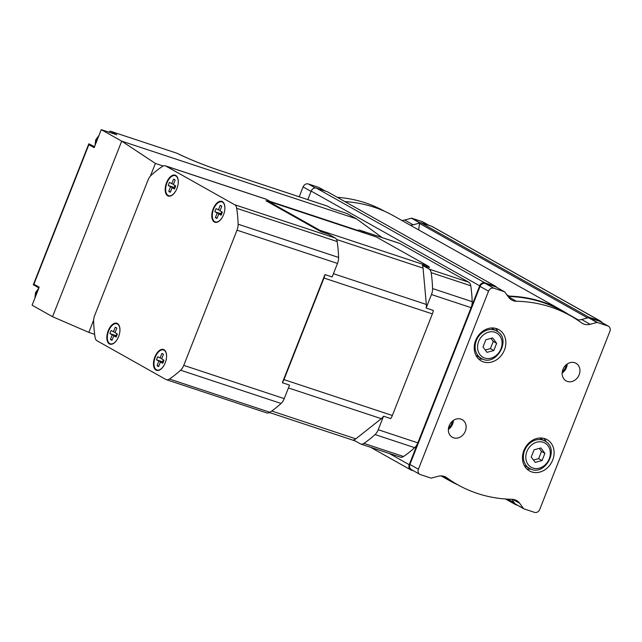 <?xml version="1.0" encoding="UTF-8"?>
<svg xmlns="http://www.w3.org/2000/svg" width="642" height="642" viewBox="0 0 642 642"><rect width="100%" height="100%" fill="white"/><g stroke="black" fill="none" stroke-linecap="round" stroke-linejoin="round"><path stroke-width="0.96" d="M508.071 296.492A157.097 132.051 -60.7 0 1 508.392 296.5A157.097 132.051 -60.7 0 1 561.999 310.977L570.473 315.744A157.097 132.051 -60.7 0 1 581.467 322.806A13.466 11.315 -60.7 0 0 582.406 323.407A13.466 11.315 -60.7 0 0 590.15 324.266L596.924 322.461A0.899 0.754 -60.7 0 1 597.325 322.469L607.934 325.984A4.486 3.772 -60.7 0 1 608.496 326.232A4.486 3.772 -60.7 0 1 609.9 331.336L539.761 509.387A4.486 3.772 -60.7 0 1 534.521 512.356L523.912 508.841A0.899 0.754 -60.7 0 1 523.599 508.608L519.643 503.256L512.669 499.332M590.15 324.266L581.668 319.499A13.466 11.315 -60.7 0 1 577.038 319.74M581.668 319.499L588.281 317.742A0.899 0.754 -60.7 0 1 589.22 317.357L600.166 320.976A4.486 3.772 -60.7 0 1 600.727 321.225A4.486 3.772 -60.7 0 1 602.036 322.597M523.703 508.721L515.438 504.074A0.899 0.754 -60.7 0 1 515.117 503.85L511.754 499.291M519.643 503.256A13.466 11.315 -60.7 0 0 516.577 500.535A13.466 11.315 -60.7 0 0 511.939 499.299A157.097 132.051 -60.7 0 1 457.834 484.806A157.097 132.051 -60.7 0 1 446.84 477.752A13.466 11.315 -60.7 0 0 445.901 477.142A13.466 11.315 -60.7 0 0 438.157 476.284L431.384 478.089A0.899 0.754 -60.7 0 1 430.983 478.081L420.366 474.574A4.486 3.772 -60.7 0 1 419.812 474.326A4.486 3.772 -60.7 0 1 418.407 469.222L488.546 291.171A4.486 3.772 -60.7 0 1 493.786 288.202L504.395 291.709A0.899 0.754 -60.7 0 1 504.708 291.941L508.665 297.294A13.466 11.315 -60.7 0 0 511.73 300.015A13.466 11.315 -60.7 0 0 516.369 301.258A157.097 132.051 -60.7 0 1 570.473 315.744M419.812 474.326L411.329 469.559A4.486 3.772 -60.7 0 1 409.925 464.455L480.064 286.404A4.486 3.772 -60.7 0 1 485.304 283.435L495.913 286.942A0.899 0.754 -60.7 0 1 496.13 287.062M588.281 317.742L588.441 317.694A0.899 0.754 -60.7 0 1 588.85 317.702L599.459 321.217A4.486 3.772 -60.7 0 1 600.021 321.465L608.496 326.232M496.579 328.624A17.952 15.095 119.3 0 0 476.203 339.169A17.952 15.095 119.3 0 0 481.227 360.916A17.952 15.095 119.3 0 0 503.184 352.659A17.952 15.095 119.3 0 0 498.826 329.619A17.952 15.095 119.3 0 0 496.579 328.624M544.833 438.647A17.952 15.095 119.3 0 0 524.45 449.183A17.952 15.095 119.3 0 0 529.481 470.939A17.952 15.095 119.3 0 0 551.438 462.681A17.952 15.095 119.3 0 0 547.072 439.634A17.952 15.095 119.3 0 0 544.833 438.647M460.94 419.106A10.095 8.49 119.3 0 0 449.48 425.036A10.095 8.49 119.3 0 0 452.305 437.274A10.095 8.49 119.3 0 0 464.656 432.628A10.095 8.49 119.3 0 0 462.2 419.667A10.095 8.49 119.3 0 0 460.94 419.106M574.742 362.722A10.095 8.49 119.3 0 0 563.275 368.652A10.095 8.49 119.3 0 0 566.108 380.891A10.095 8.49 119.3 0 0 578.45 376.244A10.095 8.49 119.3 0 0 576.002 363.284A10.095 8.49 119.3 0 0 574.742 362.722M508.392 296.5L508.56 296.347A0.899 0.754 -60.7 0 1 509.154 296.098A157.097 132.051 -60.7 0 1 562.159 310.567A157.097 132.051 -60.7 0 1 570.586 315.808M517.412 505.198L515.478 504.564A0.899 0.754 -60.7 0 1 515.02 503.713M458.051 484.927A157.097 132.051 -60.7 0 1 449.191 480.457A157.097 132.051 -60.7 0 1 441.816 475.931M457.834 484.806L449.352 480.039A157.097 132.051 -60.7 0 1 442.787 476.043M418.632 229.9L419.603 223.464A0.899 0.754 -60.7 0 1 420.711 222.654L431.657 226.273A4.486 3.772 -60.7 0 1 432.218 226.522L600.727 321.225M401.764 220.415A13.466 11.315 -60.7 0 0 404.685 220.029L413.159 224.796L419.772 223.031M413.159 224.796A13.466 11.315 -60.7 0 1 410.238 225.182M299.204 196.773L303.08 186.926A4.486 3.772 -60.7 0 1 308.32 183.965L318.93 187.472A0.899 0.754 -60.7 0 1 319.138 187.592M404.685 220.029L411.458 218.224A0.899 0.754 -60.7 0 1 411.867 218.232L422.476 221.747A4.486 3.772 -60.7 0 1 423.038 221.996L429.209 225.462M337.275 197.311A157.097 132.051 -60.7 0 1 384.791 211.387M344.89 201.588A157.097 132.051 -60.7 0 1 393.65 215.856L562.159 310.567M307.823 199.63L311.177 191.099A4.486 3.772 -60.7 0 1 316.418 188.13L327.364 191.757A0.899 0.754 -60.7 0 1 327.58 191.878M413.633 470.851L411.185 470.04A4.486 3.772 -60.7 0 1 410.623 469.792A4.486 3.772 -60.7 0 1 409.227 464.688L479.686 285.81A4.486 3.772 -60.7 0 1 484.927 282.841L495.873 286.46A0.899 0.754 -60.7 0 1 496.338 287.167M562.304 371.702A8.98 7.543 119.3 0 0 566.18 364.817M562.159 373.01A10.095 8.49 119.3 0 0 567.223 364.006M448.509 428.086A8.98 7.543 119.3 0 0 452.377 421.2M448.365 429.394A10.095 8.49 119.3 0 0 453.429 420.39M542.049 460.555L544.889 453.348L540.901 447.964L534.088 449.777L531.247 456.984L535.227 462.368L542.049 460.555L538.654 458.653L541.495 451.446L544.889 453.348M524.209 465.394A15.713 13.201 119.3 0 0 524.434 465.522L529.522 468.387C543.975 477.728 560.659 449.119 544.914 440.998A15.713 13.201 119.3 0 0 542.955 440.131A15.713 13.201 119.3 0 0 525.124 449.352A15.713 13.201 119.3 0 0 529.522 468.387M544.914 440.998L539.826 438.133A15.713 13.201 119.3 0 0 539.601 438.013M526.649 468.772A17.952 15.095 119.3 0 0 531.014 469.085M546.294 441.905A17.952 15.095 119.3 0 0 543.758 438.342M493.794 350.54L496.635 343.334L492.655 337.941L485.833 339.754L482.993 346.961L486.981 352.354L493.794 350.54L490.408 348.63L493.249 341.424L496.635 343.334M475.963 355.379A15.713 13.201 119.3 0 0 476.187 355.507L481.267 358.364C495.72 367.714 512.412 339.104 496.667 330.975A15.713 13.201 119.3 0 0 494.701 330.108A15.713 13.201 119.3 0 0 476.87 339.329A15.713 13.201 119.3 0 0 481.267 358.364M496.667 330.975L491.579 328.118A15.713 13.201 119.3 0 0 491.347 327.99M478.402 358.758A17.952 15.095 119.3 0 0 482.76 359.071M498.04 331.882A17.952 15.095 119.3 0 0 495.504 328.319M541.495 451.446L539.248 448.405M533.494 460.025L538.654 458.653M493.249 341.424L490.994 338.382M485.24 350.002L490.408 348.63M94.647 334.313L88.829 332.387L93.636 320.173M150.405 176.06L155.38 163.437L163.164 166.013M357.626 230.382L270.049 201.395M88.829 332.387L52.556 316.699L121.707 141.144L155.38 163.437M382.159 237.588L356.503 218.85L121.707 141.144L101.251 129.644L116.844 134.812L110.488 131.233L176.799 153.181A36.682 3.21 21.5 0 0 218.81 170.17L327.532 206.17M89.342 144.113L88.861 144.683L94.157 147.66L101.251 129.644M52.556 316.699L32.1 305.199L39.194 287.191L33.898 284.213L88.861 144.683M327.452 206.13L331.473 208.393L347.065 213.553L356.503 218.85M109.381 132.34A0.899 0.754 -60.7 0 1 110.488 131.233M218.713 170.138A0.899 0.481 108.3 0 1 218.762 170.154C203.458 164.954 189.502 159.312 176.887 153.221L176.799 153.181M94.543 146.681L88.829 143.792M166.358 379.679A8.98 4.799 108.3 0 1 165.901 379.478L97.022 340.766A8.98 4.799 108.3 0 1 95.048 337.219A121.186 64.786 108.3 0 1 93.62 321.313A8.98 4.799 108.3 0 1 94.735 315.334L147.989 180.153A8.98 4.799 108.3 0 1 151.135 175.314A121.186 64.786 108.3 0 1 162.306 166.487A8.98 4.799 108.3 0 1 165.387 165.837A8.98 4.799 108.3 0 1 165.845 166.045L234.723 204.758A8.98 4.799 108.3 0 1 236.689 208.297A121.186 64.786 108.3 0 1 238.126 224.202A8.98 4.799 108.3 0 1 237.01 230.181L183.756 365.37A8.98 4.799 108.3 0 1 180.611 370.209A121.186 64.786 108.3 0 1 169.44 379.029A8.98 4.799 108.3 0 1 166.358 379.679L266.823 412.934A8.98 4.799 108.3 0 0 269.913 412.284A121.186 64.786 108.3 0 0 281.084 403.457A8.98 4.799 108.3 0 0 284.229 398.626L289.558 385.104L282.352 382.72L324.956 274.575L332.155 276.959L337.483 263.437A8.98 4.799 108.3 0 0 338.591 257.458A121.186 64.786 108.3 0 0 337.162 241.553A8.98 4.799 108.3 0 0 335.196 238.005L328.311 234.137L321.104 231.754L266.005 200.785A9.654 5.16 108.3 0 1 267.433 200.882A9.654 5.16 108.3 0 1 267.923 201.098L319.676 230.189A9.654 5.16 108.3 0 1 321.104 231.754M267.433 200.882L375.827 236.754A9.654 5.16 108.3 0 1 376.316 236.978L428.07 266.061A9.654 5.16 108.3 0 1 429.498 267.626L422.3 265.242A9.654 5.16 108.3 0 1 423.062 268.115L336.528 239.474M324.956 274.575A9.654 5.16 108.3 0 1 323.977 278.034L283.965 379.615A9.654 5.16 108.3 0 1 282.352 382.72M423.062 268.115L426.328 304.452A9.654 5.16 108.3 0 1 426.144 308.064L433.35 310.447A9.654 5.16 108.3 0 1 432.371 313.906L392.358 415.494A9.654 5.16 108.3 0 1 390.745 418.6L383.547 416.217A9.654 5.16 108.3 0 1 381.324 418.68L288.435 387.937M381.324 418.68L355.804 438.847A9.654 5.16 108.3 0 1 353.469 439.971L360.363 443.839A8.98 4.799 108.3 0 0 360.812 444.039L400.431 457.152A8.98 4.799 108.3 0 0 403.513 456.502A121.186 64.786 108.3 0 0 414.684 447.675A8.98 4.799 108.3 0 0 417.83 442.844L471.084 307.654A8.98 4.799 108.3 0 0 472.191 301.676A121.186 64.786 108.3 0 0 470.763 285.77A8.98 4.799 108.3 0 0 468.796 282.223L399.918 243.511A8.98 4.799 108.3 0 0 399.46 243.31L359.849 230.205A8.98 4.799 108.3 0 1 360.306 230.406L365.579 233.367M422.3 265.242L429.185 269.118A8.98 4.799 108.3 0 1 431.151 272.657A121.186 64.786 108.3 0 1 432.58 288.563A8.98 4.799 108.3 0 1 431.472 294.542L426.144 308.064M383.547 416.217L378.218 429.731A8.98 4.799 108.3 0 1 375.072 434.57A121.186 64.786 108.3 0 1 363.902 443.389A8.98 4.799 108.3 0 1 360.812 444.039M357.193 230.59A8.98 4.799 108.3 0 1 359.849 230.205M165.387 165.837L265.86 199.092A8.98 4.799 108.3 0 1 266.318 199.293L271.59 202.254M175.739 175.41A10.994 5.882 -71.7 0 0 165.989 184.254A10.994 5.882 -71.7 0 0 169.44 196.203A10.994 5.882 -71.7 0 0 177.304 187.456A10.994 5.882 -71.7 0 0 176.213 175.739A10.994 5.882 -71.7 0 0 175.739 175.41M222.373 201.62A10.994 5.882 -71.7 0 0 212.614 210.464A10.994 5.882 -71.7 0 0 216.073 222.413A10.994 5.882 -71.7 0 0 223.938 213.658A10.994 5.882 -71.7 0 0 222.846 201.949A10.994 5.882 -71.7 0 0 222.373 201.62M164.031 349.721A10.994 5.882 -71.7 0 0 154.281 358.565A10.994 5.882 -71.7 0 0 157.731 370.514A10.994 5.882 -71.7 0 0 165.596 361.759A10.994 5.882 -71.7 0 0 164.512 350.042A10.994 5.882 -71.7 0 0 164.031 349.721M117.406 323.512A10.994 5.882 -71.7 0 0 107.647 332.355A10.994 5.882 -71.7 0 0 111.106 344.305A10.994 5.882 -71.7 0 0 118.971 335.549A10.994 5.882 -71.7 0 0 117.879 323.833A10.994 5.882 -71.7 0 0 117.406 323.512M119.605 333.15A10.545 5.642 -71.7 0 0 117.47 324.009A10.545 5.642 -71.7 0 0 116.932 323.769A10.545 5.642 -71.7 0 0 108.265 332.01A10.545 5.642 -71.7 0 0 110.312 343.799A10.545 5.642 -71.7 0 0 118.048 337.861M113.803 335.79L116.09 337.074A6.733 3.595 -71.7 0 0 117.317 333.952L115.03 332.668L116.796 328.19A6.733 3.595 -71.7 0 0 115.737 327.388A6.733 3.595 -71.7 0 0 115.207 327.292L113.441 331.778L111.154 330.494A6.733 3.595 -71.7 0 0 109.926 333.615L112.214 334.899L110.448 339.377A6.733 3.595 -71.7 0 0 111.507 340.172A6.733 3.595 -71.7 0 0 112.037 340.268L113.803 335.79L116.33 336.625M118.345 324.282A10.545 5.642 -71.7 0 0 117.855 324.074L116.932 323.769M110.312 343.799L111.226 344.104A10.545 5.642 -71.7 0 0 111.748 344.224M166.238 359.36A10.545 5.642 -71.7 0 0 164.103 350.211A10.545 5.642 -71.7 0 0 163.566 349.978A10.545 5.642 -71.7 0 0 154.899 358.22A10.545 5.642 -71.7 0 0 156.937 370.001A10.545 5.642 -71.7 0 0 164.681 364.062M160.436 362L162.715 363.284A6.733 3.595 -71.7 0 0 163.943 360.162L161.664 358.878L163.429 354.392A6.733 3.595 -71.7 0 0 162.37 353.598A6.733 3.595 -71.7 0 0 161.84 353.501L160.075 357.987L157.788 356.703A6.733 3.595 -71.7 0 0 156.56 359.817L158.847 361.101L157.081 365.587A6.733 3.595 -71.7 0 0 158.141 366.381A6.733 3.595 -71.7 0 0 158.67 366.478L160.436 362L162.956 362.834M164.978 350.492A10.545 5.642 -71.7 0 0 164.488 350.283L163.566 349.978M156.937 370.001L157.86 370.306A10.545 5.642 -71.7 0 0 158.373 370.434M224.572 211.258A10.545 5.642 -71.7 0 0 222.445 202.118A10.545 5.642 -71.7 0 0 221.907 201.877A10.545 5.642 -71.7 0 0 213.24 210.119A10.545 5.642 -71.7 0 0 215.279 221.907A10.545 5.642 -71.7 0 0 223.015 215.969M218.77 213.898L221.057 215.182A6.733 3.595 -71.7 0 0 222.284 212.061L219.997 210.777L221.763 206.299A6.733 3.595 -71.7 0 0 220.704 205.496A6.733 3.595 -71.7 0 0 220.174 205.4L218.408 209.886L216.129 208.602A6.733 3.595 -71.7 0 0 214.901 211.724L217.181 213.008L215.415 217.486A6.733 3.595 -71.7 0 0 216.474 218.28A6.733 3.595 -71.7 0 0 217.004 218.384L218.77 213.898L221.297 214.733M223.312 202.39A10.545 5.642 -71.7 0 0 222.822 202.182L221.907 201.877M215.279 221.907L216.193 222.212A10.545 5.642 -71.7 0 0 216.715 222.333M177.938 185.056A10.545 5.642 -71.7 0 0 175.812 175.908A10.545 5.642 -71.7 0 0 175.274 175.667A10.545 5.642 -71.7 0 0 166.607 183.909A10.545 5.642 -71.7 0 0 168.645 195.698A10.545 5.642 -71.7 0 0 176.381 189.759M172.136 187.689L174.423 188.973A6.733 3.595 -71.7 0 0 175.651 185.851L173.372 184.567L175.138 180.089A6.733 3.595 -71.7 0 0 174.078 179.295A6.733 3.595 -71.7 0 0 173.549 179.198L171.783 183.676L169.496 182.392A6.733 3.595 -71.7 0 0 168.268 185.514L170.547 186.798L168.782 191.276A6.733 3.595 -71.7 0 0 169.841 192.078A6.733 3.595 -71.7 0 0 170.371 192.175L172.136 187.689L174.664 188.523M176.678 176.189A10.545 5.642 -71.7 0 0 176.189 175.972L175.274 175.667M168.645 195.698L169.56 196.003A10.545 5.642 -71.7 0 0 170.082 196.123M116.218 327.629L115.207 327.292M115.159 332.347L113.441 331.778M116.892 333.72A6.733 3.595 -71.7 0 0 116.234 335.702L109.926 333.615M116.483 336.312L112.214 334.899M116.234 335.702L116.651 335.935M112.165 339.947L110.448 339.377M174.56 179.527L173.549 179.198M173.5 184.246L171.783 183.676M175.017 185.498A6.733 3.595 -71.7 0 0 174.335 187.52L168.268 185.514M174.817 188.21L170.547 186.798M174.335 187.52L174.969 187.881M170.499 191.846L168.782 191.276M221.193 205.737L220.174 205.4M220.126 210.456L218.408 209.886M221.65 211.708A6.733 3.595 -71.7 0 0 220.968 213.73L214.901 211.724M221.45 214.42L217.181 213.008M220.968 213.73L221.602 214.091M217.132 218.055L215.415 217.486M162.851 353.838L161.84 353.501M161.792 358.549L160.075 357.987M163.309 359.801A6.733 3.595 -71.7 0 0 162.627 361.831L156.56 359.817M163.116 362.513L158.847 361.101M162.627 361.831L163.261 362.184M158.799 366.157L157.081 365.587M488.546 291.171L480.064 286.404M418.407 469.222L409.925 464.455M607.934 325.984L599.459 321.217M597.325 322.469L588.85 317.702M493.786 288.202L485.304 283.435M504.395 291.709L495.913 286.942M303.08 186.926L311.057 191.412M308.32 183.965L315.439 187.97M318.93 187.472L325.374 191.091M422.476 221.747L428.92 225.366M411.867 218.232L419.988 222.798M479.686 285.81L311.177 191.099M409.227 464.688L389.196 453.437M600.166 320.976L431.657 226.273M589.22 317.357L420.711 222.654M484.927 282.841L316.418 188.13M495.873 286.46L327.364 191.757M515.261 504.443L505.591 499.003L515.365 504.508M508.56 296.347L507.541 295.769M509.154 296.098L506.811 294.782M578.273 319.877L568.178 314.203M587.639 317.91L419.603 223.464M514.354 502.814L507.83 499.147M411.458 218.224L419.844 222.943M516.369 301.258L508.199 296.668M596.924 322.461L588.441 317.694M523.599 508.608L515.117 503.85M446.84 477.752L444.89 476.653M543.148 442.274A13.915 11.692 119.3 0 0 525.862 458.412A13.915 11.692 119.3 0 0 545.194 464.816A13.915 11.692 119.3 0 0 543.148 442.274M494.894 332.251A13.915 11.692 119.3 0 0 477.608 348.397A13.915 11.692 119.3 0 0 496.94 354.793A13.915 11.692 119.3 0 0 494.894 332.251M331.529 208.409L327.492 206.138L218.762 170.154A0.899 0.481 108.3 0 1 218.81 170.17M428.07 266.061L319.676 230.189M432.371 313.906L323.977 278.034M426.328 304.452L333.439 273.709M392.358 415.494L283.965 379.615M355.804 438.847L271.743 411.016M376.316 236.978L267.923 201.098M429.185 269.118L468.796 282.223M360.306 230.406L399.918 243.511M378.218 429.731L417.83 442.844M431.472 294.542L471.084 307.654M431.151 272.657L470.763 285.77M432.58 288.563L472.191 301.676M375.072 434.57L414.684 447.675M363.902 443.389L403.513 456.502M266.318 199.293L165.845 166.045M335.196 238.005L234.723 204.758M337.483 263.437L237.01 230.181M284.229 398.626L183.756 365.37M337.162 241.553L236.689 208.297M338.591 257.458L238.126 224.202M281.084 403.457L180.611 370.209M269.913 412.284L169.44 379.029M38.472 289.028A9.871 8.298 119.3 0 0 35.936 292.929A9.871 8.298 119.3 0 0 35.166 297.415M98.611 136.353A9.871 8.298 119.3 0 0 96.075 140.253A9.871 8.298 119.3 0 0 95.305 144.739M495.985 286.509L327.476 191.806M449.191 480.457L441.078 475.899M410.623 469.792L370.514 447.249M319.042 187.52L325.43 191.115M504.508 291.757L496.025 286.998M523.8 508.793L515.325 504.026M33.36 284.615L88.813 143.84M355.09 440.877L269.488 412.541M38.921 287.897L33.384 284.783M34.909 298.073L35.535 292.616L38.841 288.089M95.048 145.397L95.674 139.94L98.98 135.414"/></g></svg>
